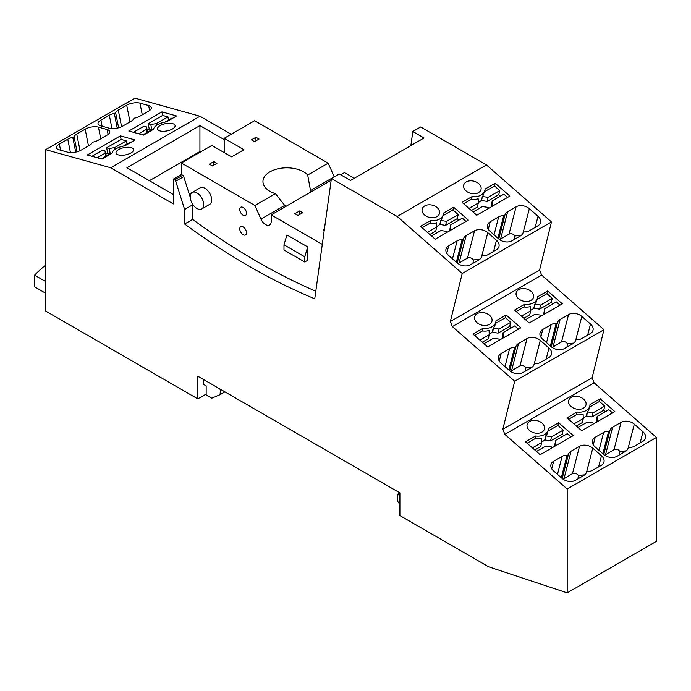 <?xml version="1.0" encoding="UTF-8"?>
<svg xmlns="http://www.w3.org/2000/svg" width="691" height="691" viewBox="0 0 691 691"><rect width="100%" height="100%" fill="white"/><g stroke="black" fill="none" stroke-linecap="round" stroke-linejoin="round"><path stroke-width="1.04" d="M310.57 192.158L310.501 190.535L334.228 176.827L328.19 163.188L254.634 120.726L224.178 138.304L224.178 152.564M354.293 178.261L344.472 172.595L340.68 174.78M224.178 138.304L243.958 149.722L231.606 156.857L211.826 145.438L181.37 163.016L254.927 205.486L275.415 193.661A23.814 13.751 0 0 1 262.951 181.578A23.814 13.751 0 0 1 269.931 171.852A23.814 13.751 0 0 1 307.702 175.022L328.19 163.188M209.347 164.164L212.439 165.944L216.922 163.352L213.839 161.573L209.347 164.164M251.446 139.858L254.538 141.638L259.03 139.046L255.938 137.267L251.446 139.858M206.151 394.086L197.807 398.897L197.807 376.215L399.908 492.89L399.908 515.581L488.597 566.784L567.19 592.869L656.45 541.338L656.45 437.463L594.113 382.831L592.092 377.744L603.96 329.702L541.623 275.07L539.602 269.982L551.47 221.932L486.438 164.942L420.672 126.971L412.812 131.506L410.86 145.602M322.291 244.381L271.209 214.884L271.209 221.37A7.938 4.587 60 0 1 269.568 225.007A7.938 4.587 60 0 1 260.973 219.125L254.927 205.486M331.17 180.265L271.209 214.884M302.727 212.733L299.644 210.945L294.876 213.7L297.959 215.488L302.727 212.733M324.373 229.343L323.163 230.043L324.191 230.63M260.973 219.125L284.701 205.426L285.944 206.384M310.501 190.535L307.702 175.022M173.372 179.107L181.37 174.486L182.692 175.246L174.693 179.867L173.372 179.107L173.372 203.931L110.707 167.758L45.684 149.662L45.684 311.071L197.807 398.897M181.37 174.486L181.37 163.016M182.692 175.246A1.589 0.916 60 0 1 183.72 176.611L175.721 181.232L184.618 209.451L184.618 224.005L192.616 219.384L192.158 203.379M190.25 197.315L183.72 176.611M315.796 291.239A673.224 388.688 60 0 1 192.616 219.384M192.202 192.461L200.209 187.84A9.527 5.502 60 0 1 209.425 192.824A9.527 5.502 60 0 1 210.297 203.923A9.527 5.502 60 0 1 209.736 204.337L201.729 208.958A9.527 5.502 -120 0 0 202.299 208.544A9.527 5.502 -120 0 0 201.418 197.445A9.527 5.502 -120 0 0 192.202 192.461A9.527 5.502 -120 0 0 191.64 192.867A9.527 5.502 -120 0 0 192.513 203.975A9.527 5.502 -120 0 0 201.729 208.958M307.702 246.937L286.929 234.949L283.984 244.813L304.748 256.81L307.702 246.937L307.702 260.291L304.748 261.993L283.984 250.004L283.984 244.813M243.12 215.238A4.759 2.747 60 0 1 240.01 211.049A4.759 2.747 60 0 1 240.744 207.231A4.759 2.747 60 0 1 243.12 207.464A4.759 2.747 60 0 1 246.238 211.662A4.759 2.747 60 0 1 245.504 215.48A4.759 2.747 60 0 1 243.12 215.238M243.12 234.69A4.759 2.747 60 0 1 240.01 230.492A4.759 2.747 60 0 1 240.744 226.674A4.759 2.747 60 0 1 243.12 226.907A4.759 2.747 60 0 1 246.238 231.105A4.759 2.747 60 0 1 245.504 234.923A4.759 2.747 60 0 1 243.12 234.69M284.701 205.426L275.415 193.661M213.839 161.573L213.839 165.14M255.938 137.267L255.938 140.826M45.684 149.662L134.935 98.131L199.967 116.226L231.2 134.253M173.372 194.534L126.945 167.74L199.924 125.607L224.178 139.599M199.967 116.226L110.707 167.758M200.597 151.916L199.924 151.528L199.924 125.607M199.924 151.528L149.403 180.696M486.438 164.942L397.187 216.473L331.421 178.503L339.272 173.968L350.501 180.446L424.041 137.993L412.812 131.506M331.421 178.503L314.75 298.806A673.224 388.688 60 0 1 184.618 224.005M299.644 210.945L299.644 214.512M174.693 179.867A1.589 0.916 60 0 1 175.721 181.232M656.45 437.463L567.19 488.995L567.19 592.869M567.19 488.995L504.853 434.371L594.113 382.831M603.96 329.702L514.7 381.233L502.832 429.275L504.853 434.371M514.7 381.233L452.363 326.601L541.623 275.07M551.47 221.932L462.219 273.472L450.342 321.514L452.363 326.601M462.219 273.472L397.187 216.473M192.616 204.838L184.618 209.451M304.748 261.993L304.748 256.81M424.507 214.918A8.931 6.288 14.4 0 0 433.378 217.708A8.931 6.288 14.4 0 0 439.476 213.502A8.931 6.288 14.4 0 0 437.135 207.628A8.931 6.288 14.4 0 0 428.273 204.838A8.931 6.288 14.4 0 0 422.175 209.045A8.931 6.288 14.4 0 0 424.507 214.918M468.334 220.066L435.209 239.19L420.534 226.337L430.631 220.507A12.965 9.121 14.4 0 0 443.311 214.486A12.965 9.121 14.4 0 0 443.518 213.07L453.659 207.214L468.334 220.066M495.197 183.227L485.056 189.084A12.965 9.121 14.4 0 1 484.857 190.5A12.965 9.121 14.4 0 1 472.178 196.52L462.08 202.351L476.755 215.212L509.872 196.089L495.197 183.227L494.497 185.957L484.546 191.701M499.697 239.708L500.604 239L507.643 211.688L516.073 206.825A9.527 6.703 14.4 0 1 529.332 208.647L538.021 216.266L535.154 227.408M488.304 229.3L490.247 221.733A9.527 6.703 14.4 0 0 487.544 225.067A9.527 6.703 14.4 0 0 490.031 231.338L498.729 238.956A9.527 6.703 14.4 0 0 511.988 240.779L520.418 235.916A9.527 6.703 14.4 0 0 523.096 232.677A1.589 1.114 14.4 0 1 524.374 231.934A9.527 6.703 14.4 0 0 529.384 230.742L537.814 225.871A9.527 6.703 14.4 0 0 540.517 222.537A9.527 6.703 14.4 0 0 538.021 216.266M490.247 221.733L498.677 216.862L494.048 234.854M497.874 238.214L503.687 215.67A9.527 6.703 14.4 0 0 498.677 216.862M503.687 215.67A1.589 1.114 14.4 0 0 504.966 214.927A9.527 6.703 14.4 0 1 507.643 211.688M456.336 262.191L462.141 239.656A1.589 1.114 14.4 0 0 463.428 238.913A9.527 6.703 14.4 0 1 466.105 235.674L474.527 230.811L467.496 258.123C469.785 257.259 471.754 257.864 473.43 259.928L472.946 263.323M481.653 256.43L487.786 232.634A9.527 6.703 14.4 0 0 474.527 230.811M487.786 232.634L496.483 240.252L493.616 251.386M446.757 253.286L448.709 245.72A9.527 6.703 14.4 0 0 446.006 249.054A9.527 6.703 14.4 0 0 448.494 255.325L457.192 262.943A9.527 6.703 14.4 0 0 470.441 264.765L478.872 259.902A9.527 6.703 14.4 0 0 481.549 256.663A1.589 1.114 14.4 0 1 482.836 255.92A9.527 6.703 14.4 0 0 487.837 254.729L496.268 249.857A9.527 6.703 14.4 0 0 498.971 246.523A9.527 6.703 14.4 0 0 496.483 240.252M448.709 245.72L457.14 240.848L452.501 258.831M462.141 239.656A9.527 6.703 14.4 0 0 457.14 240.848M466.054 190.932A8.931 6.288 14.4 0 0 474.924 193.722A8.931 6.288 14.4 0 0 481.014 189.515A8.931 6.288 14.4 0 0 478.682 183.642A8.931 6.288 14.4 0 0 469.811 180.861A8.931 6.288 14.4 0 0 463.713 185.058A8.931 6.288 14.4 0 0 466.054 190.932M520.798 327.819L506.123 314.958L495.983 320.814A12.904 9.078 14.4 0 1 495.775 322.231A12.904 9.078 14.4 0 1 483.147 328.225L472.998 334.081L487.673 346.934L520.798 327.819M514.545 310.095L529.22 322.956L562.336 303.833L547.661 290.971L537.52 296.828A12.904 9.078 14.4 0 1 537.322 298.253A12.904 9.078 14.4 0 1 524.685 304.239L514.545 310.095M476.971 322.662A8.931 6.288 14.4 0 0 485.842 325.452A8.931 6.288 14.4 0 0 491.94 321.246A8.931 6.288 14.4 0 0 489.608 315.372A8.931 6.288 14.4 0 0 480.737 312.582A8.931 6.288 14.4 0 0 474.639 316.789A8.931 6.288 14.4 0 0 476.971 322.662M575.689 340.214L581.822 316.418L590.511 324.036A9.527 6.703 14.4 0 1 592.999 330.298A9.527 6.703 14.4 0 1 590.295 333.641L581.865 338.504A9.527 6.703 14.4 0 1 576.864 339.704A1.589 1.114 14.4 0 0 575.586 340.447A9.527 6.703 14.4 0 1 572.908 343.677L564.478 348.549A9.527 6.703 14.4 0 1 551.219 346.727L542.521 339.1A9.527 6.703 14.4 0 1 540.034 332.837A9.527 6.703 14.4 0 1 542.737 329.495L551.168 324.632L546.529 342.615M550.364 345.975L556.177 323.431A9.527 6.703 14.4 0 0 551.168 324.632M556.177 323.431A1.589 1.114 14.4 0 0 557.456 322.697A9.527 6.703 14.4 0 1 560.133 319.458L568.563 314.586L561.524 341.907C563.813 341.043 565.791 341.639 567.458 343.703L566.974 347.107M581.822 316.418A9.527 6.703 14.4 0 0 568.563 314.586M510.64 371.456L511.556 370.756L518.587 343.436L527.017 338.573A9.527 6.703 14.4 0 1 540.276 340.395L548.974 348.022L546.106 359.156M499.248 361.048L501.2 353.481A9.527 6.703 14.4 0 0 498.496 356.824A9.527 6.703 14.4 0 0 500.984 363.086L509.673 370.704A9.527 6.703 14.4 0 0 522.932 372.535L531.362 367.664A9.527 6.703 14.4 0 0 534.039 364.425A1.589 1.114 14.4 0 1 535.318 363.691A9.527 6.703 14.4 0 0 540.327 362.49L548.758 357.627A9.527 6.703 14.4 0 0 551.461 354.284A9.527 6.703 14.4 0 0 548.974 348.022M501.2 353.481L509.621 348.618L504.991 366.601M508.826 369.961L514.631 347.418A9.527 6.703 14.4 0 0 509.621 348.618M514.631 347.418A1.589 1.114 14.4 0 0 515.909 346.675A9.527 6.703 14.4 0 1 518.587 343.436M518.518 298.685A8.931 6.288 14.4 0 0 527.388 301.466A8.931 6.288 14.4 0 0 533.478 297.26A8.931 6.288 14.4 0 0 531.146 291.386A8.931 6.288 14.4 0 0 522.275 288.605A8.931 6.288 14.4 0 0 516.177 292.803A8.931 6.288 14.4 0 0 518.518 298.685M573.288 435.58L558.613 422.719L548.464 428.575A12.904 9.078 14.4 0 1 548.265 430.001A12.904 9.078 14.4 0 1 535.637 435.986L525.488 441.843L540.163 454.704L573.288 435.58M567.035 417.856L581.701 430.718L614.826 411.594L600.151 398.742L590.01 404.598A12.904 9.078 14.4 0 1 589.812 406.014A12.904 9.078 14.4 0 1 577.175 412L567.035 417.856M570.999 406.446A8.931 6.288 14.4 0 0 579.87 409.236A8.931 6.288 14.4 0 0 585.968 405.03A8.931 6.288 14.4 0 0 583.636 399.156A8.931 6.288 14.4 0 0 574.765 396.366A8.931 6.288 14.4 0 0 568.667 400.573A8.931 6.288 14.4 0 0 570.999 406.446M551.738 468.818L553.681 461.251A9.527 6.703 14.4 0 0 550.977 464.585A9.527 6.703 14.4 0 0 553.465 470.847L562.163 478.474A9.527 6.703 14.4 0 0 575.422 480.297L583.852 475.434A9.527 6.703 14.4 0 0 586.529 472.195A1.589 1.114 14.4 0 1 587.808 471.452A9.527 6.703 14.4 0 0 592.818 470.251L601.248 465.388A9.527 6.703 14.4 0 0 603.951 462.054A9.527 6.703 14.4 0 0 601.464 455.784L598.587 466.917M553.681 461.251L562.111 456.38L557.482 474.363M561.317 477.723L567.121 455.179A9.527 6.703 14.4 0 0 562.111 456.38M567.121 455.179A1.589 1.114 14.4 0 0 568.399 454.445A9.527 6.703 14.4 0 1 571.077 451.206L579.507 446.343L572.468 473.655C574.757 472.791 576.735 473.395 578.402 475.46L577.918 478.854M586.633 471.962L592.766 448.165A9.527 6.703 14.4 0 0 579.507 446.343M592.766 448.165L601.464 455.784M593.275 444.831L595.227 437.265A9.527 6.703 14.4 0 0 592.524 440.599A9.527 6.703 14.4 0 0 595.011 446.87L603.709 454.488A9.527 6.703 14.4 0 0 616.959 456.31L625.39 451.448A9.527 6.703 14.4 0 0 628.067 448.209A1.589 1.114 14.4 0 1 629.354 447.466A9.527 6.703 14.4 0 0 634.355 446.274L642.785 441.402A9.527 6.703 14.4 0 0 645.489 438.068A9.527 6.703 14.4 0 0 643.001 431.797L640.134 442.94M595.227 437.265L603.658 432.393L599.019 450.385M602.854 453.745L608.659 431.201A9.527 6.703 14.4 0 0 603.658 432.393M608.659 431.201A1.589 1.114 14.4 0 0 609.946 430.458A9.527 6.703 14.4 0 1 612.623 427.219L621.045 422.356L614.014 449.668C616.294 448.805 618.272 449.409 619.939 451.473L619.464 454.868M628.171 447.984L634.303 424.179A9.527 6.703 14.4 0 0 621.045 422.356M634.303 424.179L643.001 431.797M529.461 430.433A8.931 6.288 14.4 0 0 538.332 433.214A8.931 6.288 14.4 0 0 544.422 429.016A8.931 6.288 14.4 0 0 542.09 423.134A8.931 6.288 14.4 0 0 533.219 420.353A8.931 6.288 14.4 0 0 527.129 424.559A8.931 6.288 14.4 0 0 529.461 430.433M70.43 152.607L67.77 139.228L59.348 144.099A9.527 3.947 168.8 0 0 56.524 147.77A9.527 3.947 168.8 0 0 59.132 149.8L67.822 152.219A9.527 3.947 168.8 0 0 81.08 150.146L89.51 145.283A9.527 3.947 168.8 0 0 92.188 142.743A1.589 0.656 168.8 0 1 93.466 142.001A9.527 3.947 168.8 0 0 98.476 140.109L106.906 135.237A9.527 3.947 168.8 0 0 109.731 131.566A9.527 3.947 168.8 0 0 107.122 129.537L98.424 127.118L100.748 138.796M67.77 139.228A9.527 3.947 168.8 0 1 72.78 137.336A1.589 0.656 168.8 0 0 74.058 136.602A9.527 3.947 168.8 0 1 76.736 134.054L85.166 129.191A9.527 3.947 168.8 0 1 98.424 127.118M120.398 135.877L87.282 154.991L101.948 159.077L112.097 153.221A12.904 5.347 168.8 0 1 124.933 145.81L135.073 139.953L120.398 135.877L121.106 139.418L126.401 140.895L127.023 144.022M131.1 147.615A8.931 3.697 168.8 0 1 133.544 149.524A8.931 3.697 168.8 0 1 128.414 154.093A8.931 3.697 168.8 0 1 118.472 154.914A8.931 3.697 168.8 0 1 116.028 153.005A8.931 3.697 168.8 0 1 121.158 148.435A8.931 3.697 168.8 0 1 131.1 147.615M133.726 118.757A9.527 3.947 168.8 0 1 131.057 121.296L122.627 126.168A9.527 3.947 168.8 0 1 109.368 128.241L100.67 125.822A9.527 3.947 168.8 0 1 98.062 123.784A9.527 3.947 168.8 0 1 100.886 120.113L109.316 115.25A9.527 3.947 168.8 0 1 114.317 113.35A1.589 0.656 168.8 0 0 115.604 112.616A9.527 3.947 168.8 0 1 118.282 110.076L126.712 105.205A9.527 3.947 168.8 0 1 139.962 103.132L148.66 105.55A9.527 3.947 168.8 0 1 151.269 107.589A9.527 3.947 168.8 0 1 148.444 111.26L140.014 116.123A9.527 3.947 168.8 0 1 135.013 118.014A1.589 0.656 168.8 0 0 133.726 118.757M161.944 111.89L128.82 131.014L143.495 135.099L153.635 129.243A12.904 5.347 168.8 0 1 166.471 121.832L176.611 115.976L161.944 111.89L162.644 115.432L167.939 116.909L168.561 120.035M160.01 130.927A8.931 3.697 168.8 0 1 157.565 129.018A8.931 3.697 168.8 0 1 162.696 124.449A8.931 3.697 168.8 0 1 172.646 123.637A8.931 3.697 168.8 0 1 175.091 125.537A8.931 3.697 168.8 0 1 169.96 130.107A8.931 3.697 168.8 0 1 160.01 130.927M203.707 379.618L203.707 384.481L206.151 385.889L206.151 394.958L211.766 398.206L220.092 394.682L220.403 389.258M422.141 227.736L429.932 223.236L430.631 220.507M436.798 226.398A12.965 9.121 14.4 0 0 439.761 224.411L443.311 214.486M429.932 223.236A12.965 9.121 14.4 0 0 436.617 222.761L436.781 226.985L435.727 231.079L429.837 234.482M439.761 224.411L445.548 225.404L457.2 218.684L458.254 214.59L452.959 209.943L443 215.687M452.959 209.943L453.659 207.214M466.028 221.396L462.331 218.157L450.679 224.886L450.161 230.561M457.2 218.684L458.876 220.153M507.574 197.419L503.869 194.171L492.225 200.9L492.13 204.899L493.115 205.763M478.336 202.411A12.965 9.121 14.4 0 0 481.299 200.433L487.095 201.427L498.738 194.698L499.792 190.604L494.497 185.957M498.738 194.698L500.414 196.166M463.678 203.75L471.469 199.25L472.178 196.52M481.299 200.433L484.857 190.5M471.469 199.25A12.965 9.121 14.4 0 0 478.155 198.775L478.319 202.999L468.973 208.397M500.604 239L509.034 234.137C511.323 233.273 513.301 233.878 514.968 235.942L514.484 239.336M521.308 235.311L514.968 235.942M466.105 235.674L459.066 262.986L467.496 258.123M479.761 259.289L473.43 259.928M459.066 262.986L458.15 263.694M518.492 329.141L514.795 325.902L503.143 332.63L502.046 338.642M506.123 314.958L505.423 317.687L495.473 323.431M489.263 334.133A12.904 9.078 14.4 0 0 492.225 332.155L493.279 328.061L499.066 329.054L510.718 322.334L505.423 317.687M510.718 322.334L509.664 326.428L511.34 327.897M483.147 328.225L482.439 330.954L474.605 335.481M493.279 328.061A12.904 9.078 14.4 0 0 495.076 324.969L495.775 322.231M482.439 330.954A12.904 9.078 14.4 0 0 489.073 330.497L489.245 334.729L488.192 338.823L482.301 342.226M524.685 304.239L523.985 306.968L516.142 311.494M530.8 310.147A12.904 9.078 14.4 0 0 533.763 308.177L534.825 304.075A12.904 9.078 14.4 0 0 536.613 300.982L537.322 298.253M523.985 306.968A12.904 9.078 14.4 0 0 530.61 306.51L530.783 310.743L529.729 314.837L523.838 318.24M547.661 290.971L546.961 293.701L537.011 299.445M560.038 305.163L556.333 301.915L544.689 308.644L543.592 314.655M534.825 304.075L540.612 305.068L552.256 298.348L546.961 293.701M552.256 298.348L551.202 302.442L552.878 303.91M561.524 341.907L552.187 347.478M573.789 343.073L567.458 343.703M511.556 370.756L519.986 365.885C522.266 365.021 524.244 365.625 525.911 367.69L525.436 371.093M532.251 367.059L525.911 367.69M570.982 436.911L567.285 433.672L555.633 440.392L554.536 446.403M558.613 422.719L557.905 425.449L547.954 431.193M541.744 441.903A12.904 9.078 14.4 0 0 544.715 439.925L545.769 435.831L551.556 436.824L563.208 430.096L557.905 425.449M563.208 430.096L562.154 434.19L563.83 435.667M535.637 435.986L534.929 438.716L527.086 443.242M545.769 435.831A12.904 9.078 14.4 0 0 547.566 432.73L548.265 430.001M534.929 438.716A12.904 9.078 14.4 0 0 541.554 438.258L541.735 442.49L540.682 446.593L534.791 449.988M577.175 412L576.475 414.738L568.633 419.264M583.29 417.917A12.904 9.078 14.4 0 0 586.253 415.939L587.307 411.845A12.904 9.078 14.4 0 0 589.103 408.744L589.812 406.014M576.475 414.738A12.904 9.078 14.4 0 0 583.1 414.272L583.273 418.513L582.219 422.607L576.329 426.01M600.151 398.742L599.451 401.471L589.501 407.215M612.52 412.924L608.823 409.685L597.171 416.414L596.074 422.426M587.307 411.845L593.103 412.838L604.746 406.109L599.451 401.471M604.746 406.109L603.692 410.212L605.368 411.681M572.468 473.655L563.13 479.226M584.741 474.821L578.402 475.46M614.014 449.668L604.668 455.239M626.279 450.843L619.939 451.473M399.908 504.534L397.377 500.828L397.377 494.35L399.908 495.421M399.908 492.89L397.377 494.35M217.371 387.504L220.127 389.413M45.684 281.574L34.55 275.148L34.55 286.817L45.684 293.243M34.55 275.148A206.41 119.172 180 0 1 45.684 265.059M131.16 142.216L130.478 142.026L123.447 146.086M126.401 140.895L114.749 147.615L109.23 148.479L106.647 147.762L107.701 153.082L105.68 154.248M106.647 147.762L121.106 139.418M91.894 156.278L102.441 150.197L105.015 150.914L105.55 156.416M172.698 118.23L172.016 118.04L164.985 122.1M167.939 116.909L156.296 123.637L150.768 124.501L148.185 123.775L149.247 129.096L147.226 130.262M148.185 123.775L162.644 115.432M133.432 132.292L143.978 126.211L146.561 126.928L147.088 132.43M447.362 232.176L446.377 231.312L440.858 230.552L431.512 235.951M450.679 224.886L449.582 230.898M451.577 229.749L450.592 228.885M427.435 232.375L436.781 226.985M440.029 224.644L440.815 220.317M441.083 220.55L446.602 221.31L458.254 214.59M445.548 225.404L446.602 221.31M481.567 200.666L482.353 196.33M482.62 196.564L488.148 197.324L499.792 190.604M491.12 206.911L492.225 200.9M471.374 210.496L477.265 207.093L478.319 202.999M487.095 201.427L488.148 197.324M488.908 208.19L487.924 207.335L482.396 206.574L473.05 211.964M491.698 206.574L492.13 204.899M503.143 332.63L503.057 336.629L504.041 337.493M499.066 329.054L498.012 333.157L509.664 326.428M492.225 332.155L498.012 333.157M499.826 339.92L498.842 339.056L493.322 338.296L483.976 343.695M503.057 336.629L502.625 338.305M479.9 340.119L489.245 334.729M493.547 328.294L492.493 332.388M521.437 316.141L530.783 310.743M541.373 315.934L540.388 315.079L534.86 314.319L525.514 319.708M533.763 308.177L539.559 309.171L551.202 302.442M535.084 304.308L534.031 308.411M544.689 308.644L544.594 312.643L545.579 313.507M540.612 305.068L539.559 309.171M544.594 312.643L544.163 314.319M555.633 440.392L555.547 444.399L556.523 445.254M551.556 436.824L550.502 440.918L562.154 434.19M544.715 439.925L550.502 440.918M552.316 447.69L551.332 446.827L545.812 446.066L536.466 451.465M555.547 444.399L555.115 446.075M532.39 447.889L541.735 442.49M546.037 436.064L544.974 440.158M573.927 423.903L583.273 418.513M593.854 423.704L592.878 422.84L587.35 422.08L578.004 427.479M586.253 415.939L592.04 416.932L603.692 410.212M587.575 412.078L586.521 416.172M597.171 416.414L597.084 420.413L598.069 421.268M593.103 412.838L592.04 416.932M597.084 420.413L596.653 422.089M224.938 391.875L220.092 394.673M114.749 147.615L115.095 149.342M111.406 153.618L107.701 153.082M109.23 148.479L110.284 153.799M97.198 157.755L104.928 153.29M105.015 150.914L106.051 156.123M101.266 158.887L109.005 154.421L110.396 154.205M142.812 134.909L150.543 130.435L151.934 130.219M152.944 129.64L149.247 129.096M156.296 123.637L156.641 125.356M150.768 124.501L151.83 129.813M138.736 133.769L146.475 129.303M146.561 126.928L147.598 132.145M539.602 269.982L450.342 321.514M592.092 377.744L502.832 429.275M529.332 208.647L523.199 232.452M498.764 238.991L504.966 214.927M516.073 206.825L509.034 234.137M457.226 262.977L463.428 238.913M540.785 337.07L542.737 329.495M551.254 346.752L557.456 322.697M553.094 346.77L560.133 319.458M590.511 324.036L587.644 335.17M540.276 340.395L534.143 364.2M509.716 370.739L515.909 346.675M527.017 338.573L519.986 365.885M562.198 478.509L568.399 454.445M564.037 478.517L571.077 451.206M603.744 454.523L609.946 430.458M605.584 454.531L612.623 427.219M108.098 134.443L107.122 129.537M88.483 145.879L85.166 129.191M76.736 134.054L80.044 150.69M77.072 151.787L74.058 136.602M75.716 152.124L72.78 137.336M59.348 144.099L60.558 150.197M149.636 110.465L148.66 105.55M139.962 103.132L142.286 114.81M130.02 121.892L126.712 105.205M118.282 110.076L121.581 126.703M118.619 127.8L115.604 112.616M117.254 128.137L114.317 113.35M111.968 128.621L109.316 115.25M100.886 120.113L102.095 126.22"/></g></svg>
